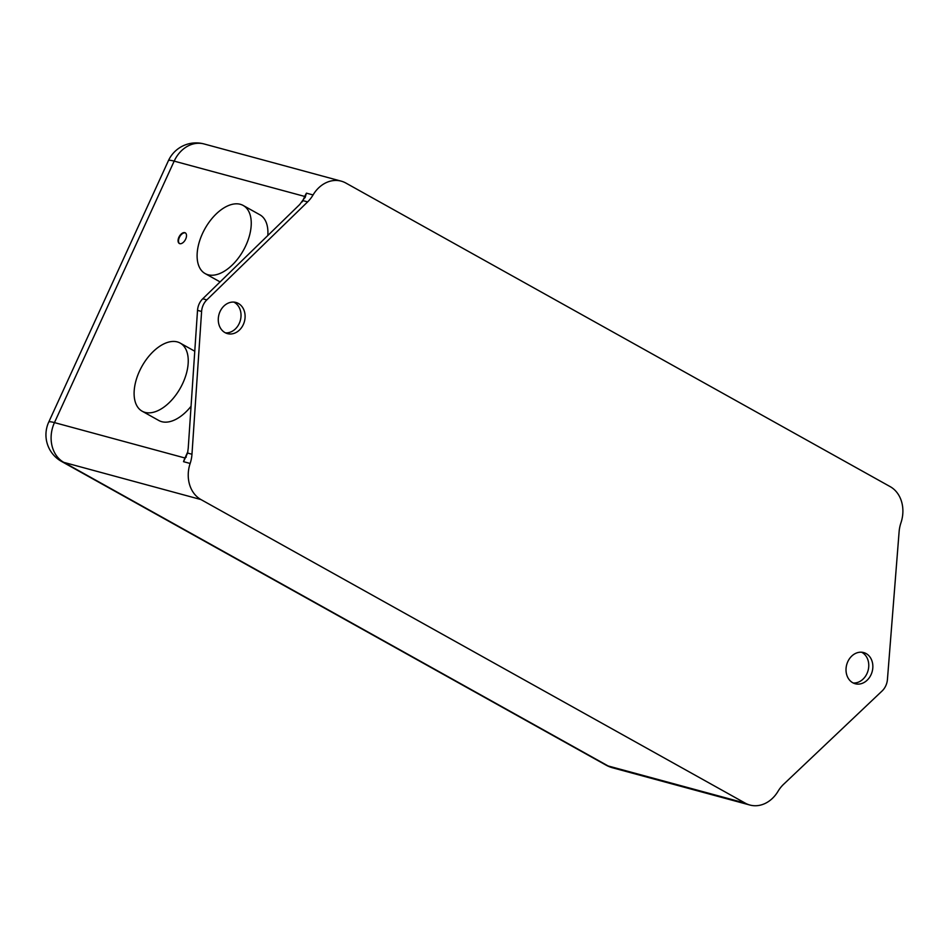 <?xml version="1.0" encoding="UTF-8"?>
<svg xmlns="http://www.w3.org/2000/svg" width="949" height="949" viewBox="0 0 949 949"><rect width="100%" height="100%" fill="white"/><g stroke="black" fill="none" stroke-linecap="round" stroke-linejoin="round"><path stroke-width="1.42" d="M179.764 243.668A6.097 3.452 -60.8 0 0 185.494 239.468A6.097 3.452 -60.8 0 0 185.257 232.837A6.097 3.452 -60.8 0 0 184.806 232.659A6.097 3.452 -60.8 0 0 179.076 236.859A6.097 3.452 -60.8 0 0 179.325 243.478A6.097 3.452 -60.8 0 0 179.764 243.668M185.47 232.98A6.097 3.452 -60.8 0 0 185.245 232.896A6.097 3.452 -60.8 0 0 179.622 236.906A6.097 3.452 -60.8 0 0 179.551 243.596M852.76 682.746A16.145 13.191 105.2 0 0 855.203 683.743A16.145 13.191 105.2 0 0 871.68 673.149A16.145 13.191 105.2 0 0 866.117 653.564A16.145 13.191 105.2 0 0 863.661 652.568A16.145 13.191 105.2 0 0 847.184 663.161A16.145 13.191 105.2 0 0 852.76 682.746M853.222 682.995A16.145 13.191 105.2 0 0 868.003 670.813A16.145 13.191 105.2 0 0 862.036 652.461A16.145 13.191 105.2 0 0 861.573 652.212M225.02 332.624A16.145 13.191 105.2 0 0 227.463 333.621A16.145 13.191 105.2 0 0 243.94 323.028A16.145 13.191 105.2 0 0 238.377 303.455A16.145 13.191 105.2 0 0 235.921 302.446A16.145 13.191 105.2 0 0 219.444 313.04A16.145 13.191 105.2 0 0 225.02 332.624M225.482 332.874A16.145 13.191 105.2 0 0 240.263 320.691A16.145 13.191 105.2 0 0 234.296 302.351A16.145 13.191 105.2 0 0 233.834 302.102M145.043 412.376A39.004 22.052 119.2 0 1 142.172 411.214A39.004 22.052 119.2 0 1 140.63 368.805A39.004 22.052 119.2 0 1 177.309 341.913A39.004 22.052 119.2 0 1 180.168 343.075A39.004 22.052 119.2 0 1 181.722 385.484A39.004 22.052 119.2 0 1 145.043 412.376M142.172 411.214L158.851 420.514A39.004 22.052 -60.8 0 0 161.721 421.676A39.004 22.052 -60.8 0 0 191.057 406.267M208.045 274.759A39.004 22.052 119.2 0 1 205.174 273.597A39.004 22.052 119.2 0 1 203.632 231.188A39.004 22.052 119.2 0 1 240.311 204.296A39.004 22.052 119.2 0 1 243.181 205.458A39.004 22.052 119.2 0 1 244.723 247.867A39.004 22.052 119.2 0 1 208.045 274.759M745.273 803.151A30.475 24.888 105.2 0 0 749.9 805.037A30.475 24.888 105.2 0 0 778.002 791.347A30.475 24.888 -74.8 0 1 783.649 784.254L882.072 691.002A15.231 12.444 105.2 0 0 887.434 679.472L899.106 531.772A30.475 24.888 -74.8 0 1 900.945 522.84A30.475 24.888 105.2 0 0 890.186 486.635L345.851 183.038A30.475 24.888 105.2 0 0 341.225 181.152A30.475 24.888 105.2 0 0 313.063 194.948A30.475 24.888 -74.8 0 1 307.63 201.888L206.835 299.872A15.231 12.444 105.2 0 0 201.603 311.474L191.971 454.239A30.475 24.888 -74.8 0 1 190.144 463.468A30.475 24.888 105.2 0 0 200.939 499.554L745.273 803.151L608.143 765.962A30.475 24.888 105.2 0 0 612.769 767.848L749.9 805.037M267.808 235.542A39.004 22.052 -60.8 0 0 259.86 214.771L243.181 205.458M302.245 201.864L304.688 196.526A30.475 24.888 -74.8 0 1 306.444 193.157L305.02 197.736M341.225 181.152L204.094 143.963A30.475 24.888 105.2 0 0 174.177 161.128L305.483 196.645L299.777 204.45L202.754 298.769L206.835 299.872M201.603 311.474L197.522 310.37L188.234 448.094L187.582 453.053L183.525 461.677A30.475 24.888 -74.8 0 1 184.972 457.999L54.461 422.602A30.475 24.888 105.2 0 0 63.808 462.365L608.143 765.962A30.475 17.236 119.2 0 1 605.901 765.048L61.566 461.451A30.475 17.236 119.2 0 0 63.808 462.365L200.939 499.554M186.301 457.038L184.972 457.999L187.819 451.783M197.522 310.37A15.231 12.444 -74.8 0 1 202.754 298.769M313.063 194.948L306.444 193.157M48.707 422.151L168.412 160.678A30.475 3.499 24.6 0 1 174.177 161.128L54.461 422.602A30.475 3.499 24.6 0 0 48.707 422.151A30.475 30.475 0 0 0 61.566 461.451M190.144 463.468L183.525 461.677M307.63 201.888L303.205 200.69M191.971 454.239L187.582 453.053M205.174 273.597L220.097 281.912M180.168 343.075L194.77 351.225M204.094 143.963A30.475 30.475 0 0 0 168.412 160.678M605.901 765.048A30.475 30.475 0 0 0 612.769 767.848"/></g></svg>
